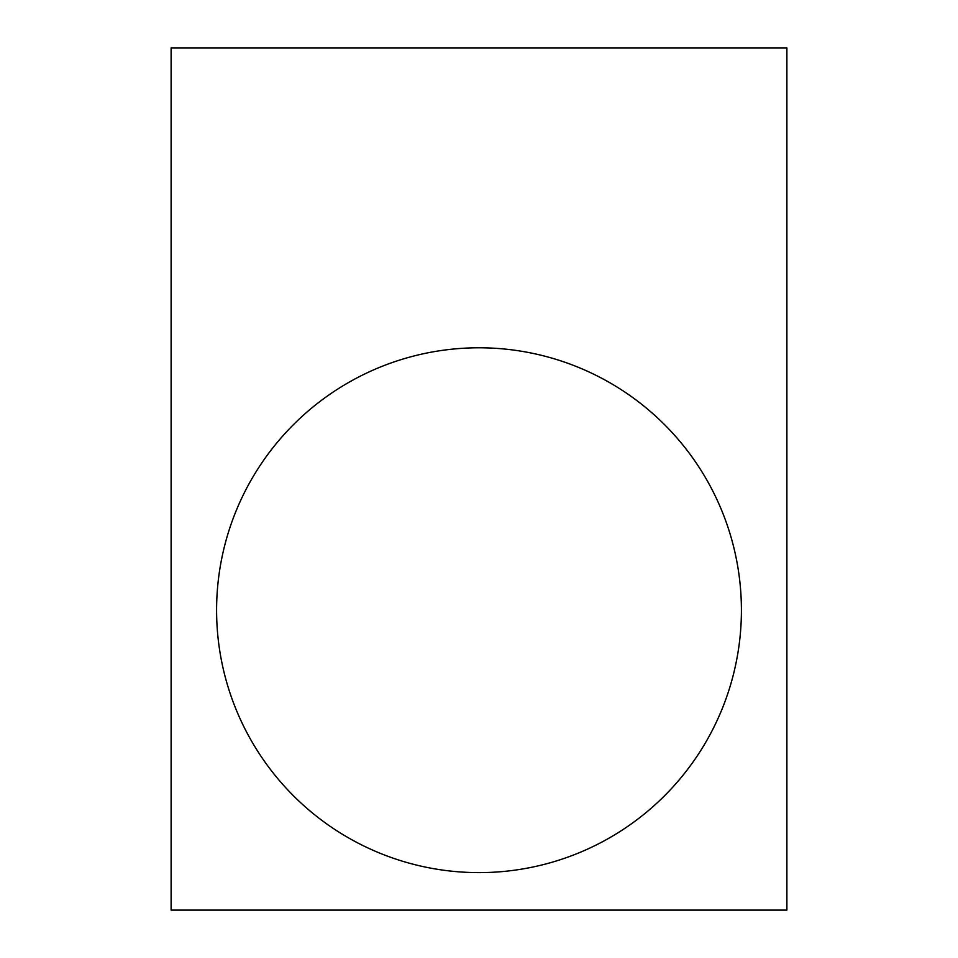 <?xml version="1.0" encoding="UTF-8"?>
<svg xmlns="http://www.w3.org/2000/svg" width="958" height="958" viewBox="0 0 958 958"><rect width="100%" height="100%" fill="white"/><g stroke="black" fill="none" stroke-linecap="round" stroke-linejoin="round"><path stroke-width="1.44" d="M216.592 610.21A262.408 262.408 0 0 1 479 347.79A262.408 262.408 0 0 1 741.408 610.21A262.408 262.408 0 0 1 479 872.618A262.408 262.408 0 0 1 216.592 610.21M786.889 910.1L786.889 47.9L171.111 47.9L171.111 910.1L786.889 910.1"/></g></svg>
